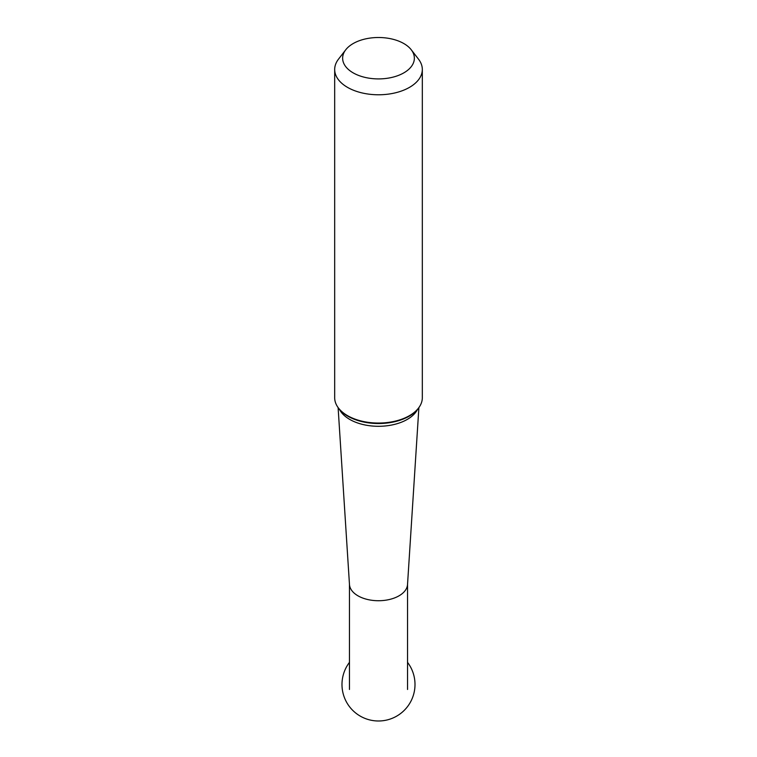 <?xml version="1.0" encoding="UTF-8"?>
<svg xmlns="http://www.w3.org/2000/svg" width="757" height="757" viewBox="0 0 757 757"><rect width="100%" height="100%" fill="white"/><g stroke="black" fill="none" stroke-linecap="round" stroke-linejoin="round"><path stroke-width="1.14" d="M338.114 407.654L349.479 584.584A29.04 16.768 0 0 0 378.5 600.727A29.04 16.768 0 0 0 407.521 584.584L418.886 407.654M337.499 406.679A43.395 25.057 0 0 0 358.269 420.637A43.395 25.057 0 0 0 398.731 420.637A43.395 25.057 0 0 0 409.187 416.189A43.395 25.057 0 0 0 419.501 406.679M345.769 49.754L338.502 59.15A43.821 25.303 0 0 0 334.679 69.474L334.679 397.756A43.821 25.303 0 0 0 338.341 407.881A43.821 25.303 0 0 0 378.5 423.059A43.821 25.303 0 0 0 418.659 407.881A43.821 25.303 0 0 0 422.321 397.756L422.321 69.474A43.821 25.303 0 0 0 418.498 59.15L411.231 49.754A35.853 20.694 0 0 0 353.15 43.565A35.853 20.694 0 0 0 345.769 49.754A35.853 20.694 0 0 0 378.5 78.908A35.853 20.694 0 0 0 411.231 49.754M334.679 69.474A43.821 25.303 0 0 0 378.5 94.776A43.821 25.303 0 0 0 422.321 69.474M417.504 409.461A40.66 23.476 180 0 1 378.5 426.295A40.66 23.476 180 0 1 339.496 409.461M349.46 584.272L349.46 689.476M407.54 584.272L407.54 689.476M349.46 662.366A36.497 36.497 0 0 0 403.121 711.419A36.497 36.497 0 0 0 407.54 662.366"/></g></svg>
